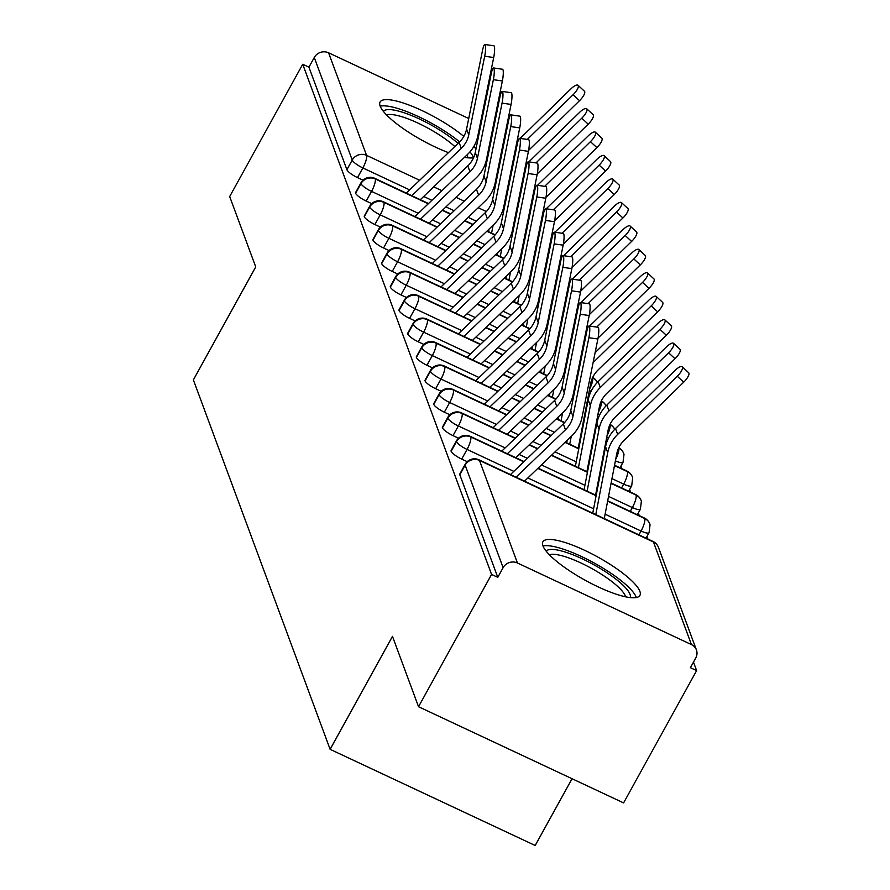 <?xml version="1.0" encoding="UTF-8"?>
<svg xmlns="http://www.w3.org/2000/svg" width="890" height="890" viewBox="0 0 890 890"><rect width="100%" height="100%" fill="white"/><g stroke="black" fill="none" stroke-linecap="round" stroke-linejoin="round"><path stroke-width="1.33" d="M542.945 545.87A55.425 13.228 -151.1 0 1 542.889 541.821A55.425 13.228 -151.1 0 1 591.216 553.536A55.425 13.228 -151.1 0 1 639.877 591.338A55.425 13.228 -151.1 0 1 639.932 595.388A55.425 13.228 -151.1 0 1 591.605 583.673A55.425 13.228 -151.1 0 1 542.945 545.87M448.46 152.635A55.425 13.228 -151.1 0 1 380.141 106.055A55.425 13.228 -151.1 0 1 380.097 102.005A55.425 13.228 -151.1 0 1 413.283 106.722A55.425 13.228 -151.1 0 1 463.812 136.393M473.914 146.305A55.425 13.228 -151.1 0 1 475.939 149.186M696.625 670.604L690.418 667.689L695.746 658.022A10.658 9.979 159.7 0 0 696.425 649.956A10.658 9.979 159.7 0 0 691.43 644.594L517.435 562.992A10.658 9.979 159.7 0 0 503.117 567.675L497.777 577.343L491.569 574.428L418.534 706.727L623.601 802.902L696.625 670.604L693.488 662.115M647.942 539.073L646.974 536.47M639.254 515.61L638.297 513.007M630.576 492.159L629.608 489.556M621.899 468.696L620.931 466.093M572.048 778.728L535.19 845.5L330.123 749.324L193.375 379.885L255.73 266.911L229.687 196.545L302.722 64.247L308.93 67.162L346.9 169.723L352.229 160.055L314.27 57.494L308.93 67.162M473.58 157.708A55.425 13.228 -151.1 0 1 464.48 157.33M314.27 57.494A10.658 9.979 -20.3 0 1 328.588 52.799L468.719 118.515M480.244 123.921L480.989 124.266M492.515 129.673L493.249 130.018M504.719 135.747A10.658 9.979 -20.3 0 1 505.398 136.37M491.569 574.428L302.722 64.247M418.534 706.727L392.479 636.361L330.123 749.324M363.02 180.192L357.524 177.611A10.658 2.548 -151.1 0 1 346.9 169.723M497.777 577.343L459.819 474.782A10.658 2.548 -151.1 0 1 459.807 474.003L465.136 464.335A10.658 2.548 28.9 0 0 465.147 465.114L459.819 474.782M467.217 461.676L461.71 459.095A10.658 2.548 -151.1 0 1 451.13 451.319A10.658 2.548 -151.1 0 1 451.119 450.54L456.459 440.873A10.658 2.548 28.9 0 0 456.47 441.663L451.13 451.319M458.528 438.225L453.021 435.633A10.658 2.548 -151.1 0 1 442.452 427.868A10.658 2.548 -151.1 0 1 442.441 427.089L447.77 417.421A10.658 2.548 28.9 0 0 447.781 418.2L442.452 427.868M449.851 414.762L444.344 412.181A10.658 2.548 -151.1 0 1 433.764 404.405A10.658 2.548 -151.1 0 1 433.753 403.626L439.093 393.959A10.658 2.548 28.9 0 0 439.104 394.748L433.764 404.405M441.173 391.311L435.655 388.719A10.658 2.548 -151.1 0 1 425.086 380.953A10.658 2.548 -151.1 0 1 425.075 380.175L430.404 370.507A10.658 2.548 28.9 0 0 430.415 371.286L425.086 380.953M432.484 367.848L426.978 365.267A10.658 2.548 -151.1 0 1 416.398 357.491A10.658 2.548 -151.1 0 1 416.387 356.712L421.726 347.055A10.658 2.548 28.9 0 0 421.738 347.834L416.398 357.491M423.807 344.397L418.289 341.805A10.658 2.548 -151.1 0 1 407.72 334.039A10.658 2.548 -151.1 0 1 407.709 333.261L413.049 323.593A10.658 2.548 28.9 0 0 413.049 324.372L407.72 334.039M415.118 320.934L409.611 318.353A10.658 2.548 -151.1 0 1 399.032 310.577A10.658 2.548 -151.1 0 1 399.032 309.798L404.36 300.141A10.658 2.548 28.9 0 0 404.372 300.92L399.032 310.577M406.441 297.482L400.923 294.89A10.658 2.548 -151.1 0 1 390.354 287.125A10.658 2.548 -151.1 0 1 390.343 286.346L395.683 276.679A10.658 2.548 28.9 0 0 395.694 277.458L390.354 287.125M397.752 274.02L392.245 271.439A10.658 2.548 -151.1 0 1 381.665 263.663A10.658 2.548 -151.1 0 1 381.665 262.884L386.994 253.227A10.658 2.548 28.9 0 0 387.005 254.006L381.665 263.663M389.075 250.568L383.568 247.976A10.658 2.548 -151.1 0 1 372.988 240.211A10.658 2.548 -151.1 0 1 372.977 239.432L378.317 229.765A10.658 2.548 28.9 0 0 378.328 230.543L372.988 240.211M380.386 227.106L374.879 224.525A10.658 2.548 -151.1 0 1 364.31 216.748A10.658 2.548 -151.1 0 1 364.299 215.97L369.628 206.313A10.658 2.548 28.9 0 0 369.639 207.092L364.31 216.748M371.709 203.654L366.202 201.062A10.658 2.548 -151.1 0 1 355.622 193.297A10.658 2.548 -151.1 0 1 355.611 192.518L360.951 182.851A10.658 2.548 28.9 0 0 360.962 183.629L355.622 193.297M428.268 203.788L375.28 178.946A10.658 9.979 159.7 0 0 360.962 183.629A10.658 2.548 28.9 0 0 371.531 191.406L366.202 201.062M494.985 235.082L486.83 231.255M472.779 224.669L464.569 220.82M450.529 214.223L442.319 210.374M436.957 227.25L383.968 202.397A10.658 9.979 159.7 0 0 369.639 207.092A10.658 2.548 28.9 0 0 380.219 214.857L374.879 224.525M503.673 258.534L495.507 254.707M481.468 248.121L473.257 244.272M459.207 237.686L450.996 233.836M445.634 250.702L392.646 225.86A10.658 9.979 159.7 0 0 378.328 230.543A10.658 2.548 28.9 0 0 388.897 238.32L383.568 247.976M512.351 281.997L504.196 278.17M490.145 271.584L481.935 267.723M467.884 261.137L459.685 257.288M454.312 274.165L401.334 249.311A10.658 9.979 159.7 0 0 387.005 254.006A10.658 2.548 28.9 0 0 397.585 261.771L392.245 271.439M521.039 305.448L512.874 301.621M498.823 295.035L490.624 291.186M476.573 284.6L468.363 280.751M463 297.616L410.012 272.774A10.658 9.979 159.7 0 0 395.694 277.458A10.658 2.548 28.9 0 0 406.263 285.234L400.923 294.89M529.717 328.911L521.551 325.084M507.511 318.498L499.301 314.637M485.25 308.051L477.04 304.202M471.678 321.079L418.701 296.225A10.658 9.979 159.7 0 0 404.372 300.92A10.658 2.548 28.9 0 0 414.951 308.685L409.611 318.353M592.673 377.471A10.658 10.658 0 0 1 597.357 382.411A10.658 9.979 159.7 0 0 592.684 377.827L592.54 377.761M538.405 352.362L530.24 348.535M516.189 341.949L507.979 338.1M493.939 331.514L485.729 327.665M480.366 344.53L427.378 319.677A10.658 9.979 159.7 0 0 413.049 324.372A10.658 2.548 28.9 0 0 423.629 332.148L418.289 341.805M601.362 400.923A10.658 10.658 0 0 1 606.046 405.873A10.658 9.979 159.7 0 0 601.373 401.279L601.228 401.212M589.302 395.627L588.435 395.216M547.083 375.825L538.917 371.998M524.878 365.412L516.667 361.551M502.616 354.965L494.406 351.116M489.044 367.993L436.055 343.139A10.658 9.979 159.7 0 0 421.738 347.834A10.658 2.548 28.9 0 0 432.306 355.599L426.978 365.267M610.039 424.385A10.658 10.658 0 0 1 614.723 429.325A10.658 9.979 159.7 0 0 610.051 424.741L609.906 424.675M597.991 419.079L597.123 418.667M585.609 413.272L585.008 412.993M555.76 399.276L547.606 395.449M533.555 388.863L525.345 385.014M511.305 378.428L503.095 374.579M497.733 391.444L444.744 366.591A10.658 9.979 159.7 0 0 430.415 371.286A10.658 2.548 28.9 0 0 440.995 379.062L435.655 388.719M619.985 467.806L623.022 462.288L624.001 454.401A10.658 9.979 159.7 0 0 623.734 453.555A10.658 9.979 159.7 0 0 618.739 448.193L618.595 448.126M606.669 442.541L605.801 442.13M594.286 436.734L593.686 436.445M582.182 431.049L581.582 430.771M564.449 422.739L556.283 418.912M542.244 412.326L534.033 408.466M519.982 401.88L511.772 398.03M506.41 414.907L453.422 390.054A10.658 9.979 159.7 0 0 439.104 394.748A10.658 2.548 28.9 0 0 449.673 402.514L444.344 412.181M628.674 491.258L631.711 485.751L632.679 477.863A10.658 9.979 159.7 0 0 632.412 477.018A10.658 9.979 159.7 0 0 627.417 471.656L614.478 465.581M602.975 460.186L602.374 459.907M590.86 454.512L590.259 454.223M578.756 448.827L564.972 442.363M550.921 435.777L542.711 431.928M528.671 425.342L520.461 421.493M515.099 438.358L462.11 413.505A10.658 9.979 159.7 0 0 447.781 418.2A10.658 2.548 28.9 0 0 458.361 425.976L453.021 435.633M637.351 514.72L640.388 509.202L641.367 501.315A10.658 9.979 159.7 0 0 641.1 500.469A10.658 9.979 159.7 0 0 636.105 495.107L611.052 483.359M599.548 477.963L598.948 477.685M587.433 472.29L551.399 455.38M537.349 448.794L529.138 444.944M523.776 461.821L470.788 436.968A10.658 9.979 159.7 0 0 456.47 441.663A10.658 2.548 28.9 0 0 467.039 449.428L461.71 459.095M646.04 538.172L649.077 532.665L650.045 524.777A10.658 9.979 159.7 0 0 649.778 523.932A10.658 9.979 159.7 0 0 644.783 518.57L607.625 501.137M596.122 495.741L537.827 468.407M484.694 56.226A8.878 1.569 -81.8 0 0 484.872 44.5A8.878 1.569 -81.8 0 0 482.525 50.363L466.594 129.017L468.763 134.88L484.694 56.226L493.694 57.516L477.763 136.17A35.533 33.253 -20.3 0 1 467.651 154.293L420.314 199.694M484.872 44.5L493.872 45.791A8.878 1.569 98.2 0 1 493.694 57.516M411.836 195.722L461.276 148.285A26.288 24.609 159.7 0 0 468.763 134.88M406.274 193.108L459.107 142.422A26.288 24.609 159.7 0 0 466.594 129.017M578.033 85.295L584.463 91.236A8.878 2.826 132.8 0 1 579.512 100.692L573.082 94.752A8.878 2.826 -47.2 0 0 578.033 85.295A8.878 2.826 -47.2 0 0 570.913 88.889L520.172 138.406M528.604 150.388L579.512 100.692M573.082 94.752L527.303 139.43M515.978 150.488L514.965 151.478M518.314 140.231L516.979 141.532M489.066 229.108L488.566 231.7M493.116 225.226L491.591 233.124M493.372 79.677A8.878 1.569 -81.8 0 0 493.55 67.951A8.878 1.569 -81.8 0 0 491.202 73.814L475.271 152.468L477.441 158.331L493.372 79.677L502.372 80.968L486.441 159.621A35.533 33.253 -20.3 0 1 476.328 177.744L429.002 223.156M493.55 67.951L502.55 69.253A8.878 1.569 98.2 0 1 502.372 80.968M420.514 219.174L469.965 171.748A26.288 24.609 159.7 0 0 477.441 158.331M414.951 216.559L467.795 165.885A26.288 24.609 159.7 0 0 475.271 152.468M502.06 103.14A8.878 1.569 -81.8 0 0 502.238 91.414A8.878 1.569 -81.8 0 0 499.891 97.277L483.96 175.931L486.129 181.794L502.06 103.14L511.06 104.43L495.129 183.084A35.533 33.253 -20.3 0 1 485.017 201.207L437.68 246.608M502.238 91.414L511.238 92.705A8.878 1.569 98.2 0 1 511.06 104.43M429.203 242.636L478.642 195.199A26.288 24.609 159.7 0 0 486.129 181.794M423.629 240.022L476.473 189.336A26.288 24.609 159.7 0 0 483.96 175.931M510.738 126.591A8.878 1.569 -81.8 0 0 510.916 114.866A8.878 1.569 -81.8 0 0 508.568 120.728L492.637 199.382L494.807 205.245L510.738 126.591L519.738 127.882L503.807 206.536A35.533 33.253 -20.3 0 1 493.694 224.658L446.357 270.07M510.916 114.866L519.916 116.167A8.878 1.569 98.2 0 1 519.738 127.882M437.88 266.088L487.331 218.662A26.288 24.609 159.7 0 0 494.807 205.245M432.318 263.473L485.161 212.799A26.288 24.609 159.7 0 0 492.637 199.382M519.426 150.054A8.878 1.569 -81.8 0 0 519.604 138.328A8.878 1.569 -81.8 0 0 517.257 144.191L501.326 222.845L503.495 228.708L519.426 150.054L528.426 151.345L512.495 229.998A35.533 33.253 -20.3 0 1 502.383 248.121L455.046 293.522M519.604 138.328L528.604 139.619A8.878 1.569 98.2 0 1 528.426 151.345M446.558 289.539L496.008 242.113A26.288 24.609 159.7 0 0 503.495 228.708M440.995 286.936L493.839 236.251A26.288 24.609 159.7 0 0 501.326 222.845M586.71 108.747L593.14 114.699A8.878 2.826 132.8 0 1 588.201 124.155L581.771 118.203A8.878 2.826 -47.2 0 0 586.71 108.747A8.878 2.826 -47.2 0 0 579.601 112.34L528.86 161.869M537.293 173.839L588.201 124.155M581.771 118.203L535.991 162.892M524.655 173.951L523.643 174.941M526.991 163.682L525.656 164.984M497.744 252.56L497.243 255.163M501.793 248.677L500.269 256.576M595.399 132.21L601.829 138.15A8.878 2.826 132.8 0 1 596.879 147.607L590.448 141.666A8.878 2.826 -47.2 0 0 595.399 132.21A8.878 2.826 -47.2 0 0 588.279 135.803L537.538 185.32M545.971 197.302L596.879 147.607M590.448 141.666L544.669 186.344M533.344 197.402L532.331 198.392M535.68 187.145L534.345 188.446M506.432 276.022L505.932 278.615M510.482 272.14L508.958 280.038M604.076 155.661L610.507 161.613A8.878 2.826 132.8 0 1 605.567 171.069L599.137 165.117A8.878 2.826 -47.2 0 0 604.076 155.661A8.878 2.826 -47.2 0 0 596.968 159.254L546.226 208.783M554.659 220.753L605.567 171.069M599.137 165.117L553.357 209.806M542.021 220.865L541.009 221.855M544.357 210.596L543.022 211.898M515.11 299.474L514.609 302.077M519.159 295.591L517.635 303.49M612.765 179.124L619.195 185.064A8.878 2.826 132.8 0 1 614.245 194.521L607.814 188.58A8.878 2.826 -47.2 0 0 612.765 179.124A8.878 2.826 -47.2 0 0 605.645 182.717L554.904 232.234M563.337 244.216L614.245 194.521M607.814 188.58L562.035 233.258M550.71 244.316L549.697 245.306M553.046 234.059L551.711 235.361M523.798 322.936L523.298 325.529M527.848 319.043L526.324 326.953M383.434 111.417A47.96 11.448 -151.1 0 1 414.173 116.635A47.96 11.448 -151.1 0 1 458.072 143.412M454.812 146.55A44.411 10.591 28.9 0 0 417.455 122.842A44.411 10.591 28.9 0 0 386.583 114.944M473.547 157.719A55.069 13.139 28.9 0 0 473.436 157.408A55.069 13.139 28.9 0 0 469.976 151.845M459.652 141.888A55.069 13.139 28.9 0 0 380.186 106.177M467.272 154.649A47.96 11.448 -151.1 0 1 467.384 157.764M546.226 551.233A47.96 11.448 -151.1 0 1 588.401 561.857A47.96 11.448 -151.1 0 1 630.02 594.32A47.96 11.448 -151.1 0 1 630.187 597.579M625.514 596.801A44.411 10.591 28.9 0 0 625.247 595.877A44.411 10.591 28.9 0 0 590.259 567.698A44.411 10.591 28.9 0 0 549.375 554.77M636.339 597.535A55.069 13.139 28.9 0 0 636.239 597.235A55.069 13.139 28.9 0 0 594.019 562.925A55.069 13.139 28.9 0 0 542.989 546.004M528.104 173.506A8.878 1.569 -81.8 0 0 528.282 161.78A8.878 1.569 -81.8 0 0 525.934 167.643L510.003 246.296L512.173 252.159L528.104 173.506L537.104 174.796L521.173 253.45A35.533 33.253 -20.3 0 1 511.06 271.572L463.723 316.985M528.282 161.78L537.282 163.081A8.878 1.569 98.2 0 1 537.104 174.796M455.246 313.002L504.697 265.576A26.288 24.609 159.7 0 0 512.173 252.159M449.684 310.387L502.516 259.713A26.288 24.609 159.7 0 0 510.003 246.296M621.442 202.575L627.873 208.527A8.878 2.826 132.8 0 1 622.933 217.983L616.503 212.031A8.878 2.826 -47.2 0 0 621.442 202.575A8.878 2.826 -47.2 0 0 614.323 206.168L563.593 255.697M572.025 267.668L622.933 217.983M616.503 212.031L570.724 256.721M559.387 267.779L558.375 268.769M561.724 257.51L560.389 258.812M532.476 346.388L531.975 348.991M536.525 342.505L535.001 350.404M536.792 196.968A8.878 1.569 -81.8 0 0 536.97 185.242A8.878 1.569 -81.8 0 0 534.623 191.105L518.681 269.759L520.861 275.622L536.792 196.968L545.793 198.259L529.861 276.912A35.533 33.253 -20.3 0 1 519.749 295.035L472.412 340.436M536.97 185.242L545.971 186.533A8.878 1.569 98.2 0 1 545.793 198.259M463.924 336.453L513.374 289.028A26.288 24.609 159.7 0 0 520.861 275.622M458.361 333.85L511.205 283.165A26.288 24.609 159.7 0 0 518.681 269.759M630.12 226.038L636.561 231.979A8.878 2.826 132.8 0 1 631.611 241.435L625.181 235.494A8.878 2.826 -47.2 0 0 630.12 226.038A8.878 2.826 -47.2 0 0 623.011 229.631L572.27 279.149M580.703 291.13L631.611 241.435M625.181 235.494L579.401 280.172M568.076 291.23L567.052 292.22M570.412 280.973L569.077 282.275M541.164 369.851L540.664 372.443M545.214 365.957L543.69 373.867M545.47 220.42A8.878 1.569 -81.8 0 0 545.648 208.694A8.878 1.569 -81.8 0 0 543.301 214.557L527.37 293.211L529.539 299.073L545.47 220.42L554.47 221.71L538.539 300.364A35.533 33.253 -20.3 0 1 528.426 318.486L481.09 363.899M545.648 208.694L554.648 209.995A8.878 1.569 98.2 0 1 554.47 221.71M472.612 359.916L522.052 312.49A26.288 24.609 159.7 0 0 529.539 299.073M467.05 357.302L519.882 306.616A26.288 24.609 159.7 0 0 527.37 293.211M638.809 249.489L645.239 255.441A8.878 2.826 132.8 0 1 640.299 264.897L633.858 258.945A8.878 2.826 -47.2 0 0 638.809 249.489A8.878 2.826 -47.2 0 0 631.689 253.083L580.948 302.611M589.38 314.582L640.299 264.897M633.858 258.945L588.079 303.635M576.753 314.693L575.741 315.683M579.09 304.425L577.755 305.726M549.842 393.302L549.341 395.905M553.892 389.42L552.367 397.318M554.159 243.882A8.878 1.569 -81.8 0 0 554.325 232.157A8.878 1.569 -81.8 0 0 551.989 238.019L536.047 316.673L538.216 322.536L554.159 243.882L563.159 245.173L547.216 323.827A35.533 33.253 -20.3 0 1 537.115 341.949L489.778 387.35M554.325 232.157L563.326 233.447A8.878 1.569 98.2 0 1 563.159 245.173M481.29 383.368L530.74 335.942A26.288 24.609 159.7 0 0 538.216 322.536M475.727 380.764L528.571 330.079A26.288 24.609 159.7 0 0 536.047 316.673M647.486 272.952L653.916 278.893A8.878 2.826 132.8 0 1 648.977 288.349L642.547 282.408A8.878 2.826 -47.2 0 0 647.486 272.952A8.878 2.826 -47.2 0 0 640.377 276.545L589.636 326.063M598.069 338.044L648.977 288.349M642.547 282.408L596.767 327.086M585.442 338.144L584.419 339.135M587.778 327.887L586.443 329.189M558.519 416.765L558.019 419.357M562.58 412.871L561.056 420.781M562.836 267.334A8.878 1.569 -81.8 0 0 563.014 255.608A8.878 1.569 -81.8 0 0 560.667 261.471L544.736 340.125L546.905 345.988L562.836 267.334L571.836 268.624L555.905 347.278A35.533 33.253 -20.3 0 1 545.793 365.401L498.456 410.813M563.014 255.608L572.014 256.91A8.878 1.569 98.2 0 1 571.836 268.624M489.978 406.83L539.418 359.404A26.288 24.609 159.7 0 0 546.905 345.988M484.416 404.216L537.249 353.53A26.288 24.609 159.7 0 0 544.736 340.125M656.175 296.403L662.605 302.355A8.878 2.826 132.8 0 1 657.654 311.811L651.224 305.86A8.878 2.826 -47.2 0 0 656.175 296.403A8.878 2.826 -47.2 0 0 649.055 299.997L595.121 352.64M578.222 448.215L590.704 383.445A26.288 24.609 -20.3 0 1 598.058 369.984L657.654 311.811M651.224 305.86L593.107 362.597M567.208 440.216L566.707 442.82M571.258 436.334L569.734 444.232M571.525 290.796A8.878 1.569 -81.8 0 0 571.692 279.071A8.878 1.569 -81.8 0 0 569.344 284.934L553.413 363.576L555.582 369.45L571.525 290.796L580.525 292.087L564.583 370.741A35.533 33.253 -20.3 0 1 554.47 388.863L507.144 434.264M571.692 279.071L580.692 280.361A8.878 1.569 98.2 0 1 580.525 292.087M498.656 430.282L548.106 382.856A26.288 24.609 159.7 0 0 555.582 369.45M493.093 427.678L545.937 376.993A26.288 24.609 159.7 0 0 553.413 363.576M664.852 319.866L671.283 325.807A8.878 2.826 132.8 0 1 666.343 335.263L659.913 329.322A8.878 2.826 -47.2 0 0 664.852 319.866A8.878 2.826 -47.2 0 0 657.743 323.459L598.147 381.632A35.533 33.253 159.7 0 0 588.201 399.832L575.385 466.271M586.899 471.667L599.382 406.908A26.288 24.609 -20.3 0 1 606.746 393.436L666.343 335.263M659.913 329.322L600.316 387.495A35.533 33.253 159.7 0 0 590.37 405.695L578.422 467.695M580.202 314.248A8.878 1.569 -81.8 0 0 580.38 302.522A8.878 1.569 -81.8 0 0 578.033 308.385L562.102 387.039L564.271 392.902L580.202 314.248L589.202 315.538L573.271 394.192A35.533 33.253 -20.3 0 1 563.159 412.315L515.822 457.727M580.38 302.522L589.38 303.824A8.878 1.569 98.2 0 1 589.202 315.538M507.345 453.744L556.784 406.318A26.288 24.609 159.7 0 0 564.271 392.902M501.771 451.13L554.615 400.444A26.288 24.609 159.7 0 0 562.102 387.039M673.541 343.318L679.971 349.269A8.878 2.826 132.8 0 1 675.02 358.726L668.59 352.774A8.878 2.826 -47.2 0 0 673.541 343.318A8.878 2.826 -47.2 0 0 666.421 346.911L606.824 405.084A35.533 33.253 159.7 0 0 596.879 423.284L584.074 489.734M595.577 495.129L608.07 430.359A26.288 24.609 -20.3 0 1 615.424 416.898L675.02 358.726M668.59 352.774L608.994 410.946A35.533 33.253 159.7 0 0 599.048 429.147L587.1 491.147M588.88 337.711A8.878 1.569 -81.8 0 0 589.058 325.985A8.878 1.569 -81.8 0 0 586.71 331.848L570.779 410.49L572.949 416.364L588.88 337.711L597.88 339.001L581.949 417.655A35.533 33.253 -20.3 0 1 571.836 435.777L524.51 481.178M589.058 325.985L598.058 327.275A8.878 1.569 98.2 0 1 597.88 339.001M516.022 477.196L565.473 429.77A26.288 24.609 159.7 0 0 572.949 416.364M510.459 474.593L563.303 423.907A26.288 24.609 159.7 0 0 570.779 410.49M682.218 366.78L688.649 372.721A8.878 2.826 132.8 0 1 683.709 382.177L677.279 376.236A8.878 2.826 -47.2 0 0 682.218 366.78A8.878 2.826 -47.2 0 0 675.11 370.362L615.502 428.546A35.533 33.253 159.7 0 0 605.567 446.747L592.751 513.185M604.265 518.581L616.748 453.822A26.288 24.609 -20.3 0 1 624.113 440.35L683.709 382.177M677.279 376.236L617.682 434.409A35.533 33.253 159.7 0 0 607.736 452.609L595.777 514.609M328.588 52.799L366.558 155.361L419.657 180.269M433.697 186.856L441.907 190.705M455.958 197.291L464.168 201.14M478.208 207.726L486.363 211.553M504.663 140.019L504.141 138.595M409.634 189.882L362.853 167.943A10.658 2.548 28.9 0 1 352.229 160.055A10.658 9.979 -20.3 0 1 366.558 155.361A10.658 2.759 115.1 0 1 362.853 167.943L357.524 177.611M691.43 644.594L653.471 542.021L479.476 460.419L517.435 562.992M503.117 567.675L465.147 465.114A10.658 9.979 159.7 0 1 479.476 460.419A10.658 2.759 115.1 0 0 478.998 459.841A10.658 10.658 0 0 0 465.136 464.335M696.425 649.956L658.455 547.383A10.658 9.979 159.7 0 0 653.471 542.021A10.658 2.759 115.1 0 0 652.993 541.432L478.998 459.841M476.395 221.198L468.185 217.349M454.145 210.752L445.935 206.903M431.884 200.317L423.673 196.468M360.951 182.851A10.658 10.658 0 0 1 374.801 178.356A10.658 2.759 115.1 0 1 375.28 178.946A10.658 2.759 115.1 0 1 371.542 191.394L418.322 213.333M485.083 244.65L476.873 240.801M462.833 234.215L454.623 230.365M440.572 223.768L432.362 219.919M493.772 268.101L485.562 264.252M471.511 257.666L463.301 253.817M449.261 247.231L441.051 243.382M427 236.796L380.219 214.857A10.658 2.759 115.1 0 0 383.968 202.397A10.658 2.759 115.1 0 0 383.49 201.808A10.658 10.658 0 0 0 369.628 206.313M502.45 291.564L494.239 287.715M480.2 281.129L471.989 277.268M457.938 270.682L449.728 266.833M435.677 260.247L388.897 238.32M511.127 315.016L502.928 311.166M488.877 304.58L480.667 300.731M466.616 294.145L458.417 290.296M444.366 283.71L397.585 261.771A10.658 2.759 115.1 0 0 401.334 249.311A10.658 2.759 115.1 0 0 400.856 248.722A10.658 10.658 0 0 0 386.994 253.227M519.816 338.478L511.605 334.629M497.555 328.043L489.355 324.183M475.305 317.597L467.094 313.747M453.043 307.161L406.274 285.223A10.658 2.759 115.1 0 0 410.012 272.774A10.658 2.759 115.1 0 0 409.534 272.184A10.658 10.658 0 0 0 395.683 276.679M528.493 361.93L520.283 358.08M506.243 351.494L498.033 347.645M483.982 341.059L475.772 337.21M461.732 330.624L414.951 308.685A10.658 2.759 115.1 0 0 418.701 296.225A10.658 2.759 115.1 0 0 418.222 295.636A10.658 10.658 0 0 0 404.36 300.141M586.521 408.532L585.92 408.243M537.182 385.392L528.971 381.543M514.921 374.957L506.71 371.097M492.671 364.511L484.46 360.661M470.409 354.075L423.64 332.137A10.658 2.759 115.1 0 0 427.378 319.677A10.658 2.759 115.1 0 0 426.9 319.098A10.658 10.658 0 0 0 413.049 323.593M595.21 431.984L594.609 431.706M583.095 426.31L582.494 426.021M545.859 408.844L537.649 404.995M523.609 398.409L515.399 394.559M501.348 387.973L493.138 384.124M479.098 377.538L432.318 355.599A10.658 2.759 115.1 0 0 436.055 343.139A10.658 2.759 115.1 0 0 435.588 342.55A10.658 10.658 0 0 0 421.726 347.055M603.887 455.446L603.287 455.157M591.772 449.762L591.183 449.483M579.668 444.088L579.067 443.799M554.548 432.306L546.338 428.457M532.287 421.871L524.077 418.011M510.037 411.425L501.827 407.576M487.776 400.99L440.995 379.062M621.576 487.931L623.679 484.116L611.975 478.62M600.461 473.224L599.86 472.935M588.346 467.539L587.745 467.261M576.242 461.866L555.015 451.909M540.975 445.323L532.765 441.473M518.714 434.887L510.504 431.038M496.464 424.452L449.684 402.514A10.658 2.759 115.1 0 0 453.422 390.054A10.658 2.759 115.1 0 0 452.943 389.464A10.658 10.658 0 0 0 439.093 393.959M630.254 511.394L632.367 507.567L608.538 496.397M597.034 491.002L596.433 490.713M584.919 485.317L541.443 464.925M527.403 458.339L519.193 454.49M505.142 447.904L458.372 425.965A10.658 2.759 115.1 0 0 462.11 413.505A10.658 2.759 115.1 0 0 461.632 412.927A10.658 10.658 0 0 0 447.77 417.421M638.942 534.846L641.045 531.03L605.111 514.175M593.608 508.78L527.87 477.952M513.83 471.366L467.05 449.428A10.658 2.759 115.1 0 0 470.788 436.968A10.658 2.759 115.1 0 0 470.309 436.378A10.658 10.658 0 0 0 456.459 440.873M378.317 229.765A10.658 10.658 0 0 1 392.167 225.27A10.658 2.759 115.1 0 1 392.646 225.86A10.658 2.759 115.1 0 1 388.908 238.309M592.606 377.627A10.658 2.759 115.1 0 1 592.684 377.827A10.658 2.759 115.1 0 1 589.636 388.974M601.284 401.09A10.658 2.759 115.1 0 1 601.373 401.279A10.658 2.759 115.1 0 1 598.325 412.437M591.127 391.222A10.658 2.548 -151.1 0 1 589.347 390.476M609.973 424.541A10.658 2.759 115.1 0 1 610.051 424.741A10.658 2.759 115.1 0 1 607.002 435.889M599.804 414.684A10.658 2.548 -151.1 0 1 598.035 413.928M430.404 370.507A10.658 10.658 0 0 1 444.266 366.012A10.658 2.759 115.1 0 1 444.744 366.591A10.658 2.759 115.1 0 1 441.006 379.051M618.65 448.004A10.658 2.759 115.1 0 1 618.739 448.193A10.658 2.759 115.1 0 1 615.691 459.351M608.482 438.136A10.658 2.548 -151.1 0 1 606.713 437.391M614.545 465.248L626.938 471.066A10.658 2.759 115.1 0 1 627.417 471.656A10.658 2.759 115.1 0 1 623.679 484.116A10.658 2.548 -151.1 0 0 631.711 485.751M623.022 462.288A10.658 2.548 -151.1 0 1 615.402 460.842M611.119 483.025L635.627 494.517A10.658 2.759 115.1 0 1 636.105 495.107A10.658 2.759 115.1 0 1 632.367 507.567A10.658 2.548 -151.1 0 0 640.388 509.202M607.692 500.803L644.304 517.98A10.658 2.759 115.1 0 1 644.783 518.57A10.658 2.759 115.1 0 1 641.045 531.03A10.658 2.548 -151.1 0 0 649.077 532.665M459.107 142.422L461.276 148.285M467.795 165.885L469.965 171.748M476.473 189.336L478.642 195.199M485.161 212.799L487.331 218.662M493.839 236.251L496.008 242.113M502.516 259.713L504.697 265.576M511.205 283.165L513.374 289.028M519.882 306.616L522.052 312.49M528.571 330.079L530.74 335.942M537.249 353.53L539.418 359.404M545.937 376.993L548.106 382.856M600.316 387.495L598.147 381.632M590.37 405.695L588.201 399.832M554.615 400.444L556.784 406.318M608.994 410.946L606.824 405.084M599.048 429.147L596.879 423.284M563.303 423.907L565.473 429.77M617.682 434.409L615.502 428.546M607.736 452.609L605.567 446.747M374.801 178.356L428.524 203.543M442.575 210.129L450.785 213.978M464.825 220.564L473.035 224.425M487.086 231.011L495.218 234.827M383.49 201.808L437.201 227.006M451.252 233.592L459.463 237.441M473.513 244.027L481.713 247.876M495.763 254.462L503.907 258.278M392.167 225.27L445.89 250.457M459.941 257.043L468.14 260.892M482.191 267.478L490.401 271.339M504.452 277.925L512.584 281.741M400.856 248.722L454.568 273.92M468.618 280.506L476.829 284.355M490.868 290.941L499.079 294.79M513.13 301.376L521.273 305.192M409.534 272.184L463.256 297.371M477.296 303.957L485.506 307.807M499.557 314.393L507.767 318.253M521.807 324.839L529.951 328.655M418.222 295.636L471.934 320.834M485.984 327.42L494.195 331.269M508.234 337.855L516.445 341.704M530.496 348.29L538.628 352.106M426.9 319.098L480.622 344.285M494.662 350.871L502.872 354.721M516.923 361.307L525.133 365.167M539.173 371.753L547.317 375.569M588.501 394.882L589.414 395.305M435.588 342.55L489.3 367.748M503.351 374.334L511.561 378.183M525.601 384.769L533.811 388.618M547.862 395.205L555.994 399.02M585.075 412.66L585.676 412.938M597.179 418.333L598.091 418.767M444.266 366.012L497.988 391.2M512.028 397.786L520.238 401.635M534.289 408.221L542.5 412.081M556.539 418.667L564.683 422.483M581.648 430.437L582.249 430.716M593.752 436.111L594.353 436.4M605.868 441.796L606.78 442.219M623.734 453.555A10.658 10.658 0 0 0 618.728 447.837M452.943 389.464L506.666 414.662M520.717 421.248L528.927 425.097M542.967 431.683L551.177 435.533M565.228 442.119L578.812 448.493M590.326 453.889L590.927 454.178M602.441 459.574L603.042 459.852M632.412 477.018A10.658 10.658 0 0 0 626.938 471.066M461.632 412.927L515.355 438.114M529.394 444.7L537.605 448.549M551.655 455.135L587.5 471.956M599.015 477.351L599.615 477.63M641.1 500.469A10.658 10.658 0 0 0 635.627 494.517M470.309 436.378L524.032 461.576M538.083 468.162L596.178 495.407M649.778 523.932A10.658 10.658 0 0 0 644.304 517.98M658.455 547.383A10.658 10.658 0 0 0 652.993 541.432"/></g></svg>
